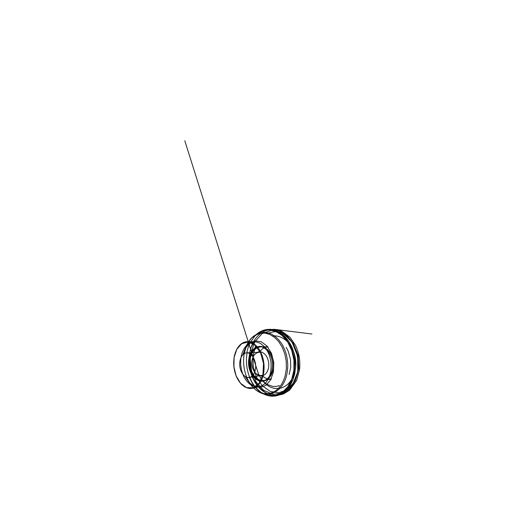 <?xml version="1.0" encoding="UTF-8"?>
<svg xmlns="http://www.w3.org/2000/svg" width="514" height="514" viewBox="0 0 514 514"><rect width="100%" height="100%" fill="white"/><g stroke="black" fill="none" stroke-linecap="round" stroke-linejoin="round"><path stroke-width="0.77" d="M257.238 346.815C261.575 345.517 265.565 347.079 269.207 351.512C265.866 347.117 261.202 345.556 257.36 347.04C253.363 348.865 250.787 352.52 249.637 358.007C248.198 365.499 250.806 374.346 255.927 378.587C258.182 380.334 260.592 381.144 263.155 381.028C264.826 380.739 266.419 380.064 267.929 378.991C269.355 377.7 270.582 376.068 271.61 374.102L272.85 370.53C274.444 364.214 272.895 356.26 269.207 351.512L269.477 351.775C273.075 356.414 274.579 364.15 273.024 370.305L271.816 373.787C271 375.528 269.985 376.961 268.771 378.079M271.09 379.049L264.35 380.431C262.429 380.662 260.534 380.392 258.677 379.621C256.891 378.587 255.278 377.16 253.845 375.349C251.86 372.419 250.549 368.808 250.055 364.972C249.592 359.832 250.729 354.718 253.241 351.107C254.61 349.443 256.184 348.196 257.957 347.38L260.778 346.854L267.659 346.783M249.322 377.507L261.433 375.413C256.923 376.19 252.509 370.979 251.892 364.773C251.192 358.586 254.411 352.559 258.979 352.366L246.701 352.867C242.178 353.06 239.068 359.466 239.813 366.064C240.475 372.663 244.857 378.272 249.322 377.507C252.252 376.878 254.25 374.378 255.31 370.016C257.193 362.023 252.001 352.225 246.701 352.867M252.368 358.817C250.832 364.574 252.991 371.918 257.199 374.777C261.382 377.745 266.882 375.053 268.385 368.519C269.42 364.098 268.366 358.688 265.847 355.328C263.007 351.917 260 350.959 256.827 352.456M271.951 370.594C270.261 377.617 265.237 381.735 260.335 381.002C255.419 380.283 251.095 375.265 249.386 368.968C248.705 366.424 248.429 363.835 248.564 361.207C248.866 357.339 249.926 353.992 251.757 351.146C253.081 349.456 254.616 348.171 256.351 347.284C258.176 346.667 260.065 346.564 262.024 346.976C263.971 347.695 265.802 348.916 267.518 350.651C269.111 352.649 270.403 354.994 271.398 357.693C272.182 360.52 272.568 363.411 272.548 366.366L271.951 370.594M259.499 352.373C260.823 350.111 262.532 348.498 264.633 347.535L268.077 346.783L264.961 347.413M268.012 378.94L271.501 378.966L267.993 378.959C265.719 378.452 263.708 377.237 261.941 375.304M294.599 372.804L292.961 377.173C291.566 379.833 289.922 382.127 288.026 384.054C286.022 385.751 283.901 387.023 281.646 387.864C279.365 388.468 277.078 388.648 274.791 388.417C266.779 387.132 260.084 379.724 257.347 370.639M272.683 335.995C278.562 335.218 285.174 338.199 289.845 344.573C294.503 350.946 296.726 360.398 295.454 368.853M250.909 352.553L254.893 341.669L262.095 333.637L271.803 330.2L282.533 332.847L292.003 341.99L297.657 356.138L297.792 371.866L292.485 385.095L283.471 392.914L273.127 394.405L263.528 390.242L256.049 381.87L251.474 370.87L250.209 358.772M258.362 386.888C264.138 393.576 272.574 397.091 280.695 394.521C287.519 392.426 293.802 385.699 296.572 376.094C299.444 366.283 298.261 354.12 293.539 344.978C288.797 335.828 281.1 330.322 273.795 329.641C265.571 328.857 258.24 333.734 253.955 341.11M253.505 341.894C251.757 345.119 250.524 348.633 249.798 352.443C247.497 364.407 250.716 378.086 258.298 386.824M256.242 334.73C260.437 330.798 265.391 329.011 271.096 329.384L275.787 330.444L280.406 332.757L284.756 336.317L288.617 341.033L291.785 346.744C293.5 350.978 294.695 355.444 295.364 360.153L295.563 367.195L294.689 374.012L292.794 380.264L290.005 385.686L286.504 390.081L282.475 393.313L278.113 395.337C269.978 397.913 261.536 394.302 255.76 387.498M255.053 386.65C247.921 377.732 244.953 364.323 247.15 352.546M246.868 352.636C247.485 349.308 248.487 346.192 249.868 343.288C248.48 346.198 247.472 349.327 246.855 352.675L246.868 352.636M250.035 342.941L254.97 335.822L261.632 331.08L269.548 329.538L277.933 331.838L285.713 338.18L291.663 348.074L294.702 360.224L294.284 372.74L290.551 383.662L284.281 391.501L276.564 395.51L268.507 395.671L260.996 392.439L254.668 386.509M254.436 386.213C252.252 383.373 250.485 380.193 249.123 376.672C250.479 380.193 252.252 383.367 254.436 386.213C252.245 383.373 250.466 380.18 249.104 376.646M250.048 342.934L254.976 335.86L261.62 331.17L269.497 329.667L277.836 331.973L285.572 338.302L291.477 348.158L294.503 360.243L294.092 372.695L290.384 383.572L284.158 391.385L276.487 395.401L268.469 395.587L260.99 392.394L255.034 386.965M251.14 385.063C244.863 376.788 242.248 364.477 244.208 353.696L246 347.207C247.806 342.459 250.472 338.687 254.006 335.905L262.943 330.823L269.259 329.943L275.864 331.491L282.231 335.591L287.75 342.118L291.811 350.612L293.95 360.301L293.899 370.228L291.714 379.383L287.692 386.926L282.334 392.272L276.198 395.176L269.837 395.645L263.714 393.897C260.463 392.33 257.572 390.017 255.04 386.958M248.596 341.752C250.106 339.452 251.911 337.505 254.006 335.905L257.122 333.978C259.352 333.027 261.69 332.494 264.138 332.378C266.625 332.519 269.118 333.13 271.617 334.216C274.084 335.571 276.429 337.39 278.646 339.677L281.666 343.673C283.465 346.706 284.942 350.028 286.099 353.632C287.05 357.352 287.602 361.149 287.769 365.017C287.705 368.866 287.255 372.56 286.414 376.107C282.327 391.539 269.58 397.528 260.033 392.561C257.726 391.456 255.606 389.933 253.678 387.986M241.117 356.973C239.884 364.143 241.265 372.284 244.792 378.31C248.333 384.299 254.025 387.852 259.557 386.612C261.549 386.008 263.419 384.928 265.173 383.373C266.817 381.555 268.212 379.332 269.349 376.717C270.833 372.56 271.418 367.696 270.994 362.743C270.531 359.459 269.728 356.343 268.571 353.394C267.241 350.619 265.674 348.216 263.862 346.192L260.964 343.802C258.921 342.652 256.865 341.99 254.796 341.816C247.992 341.662 242.537 348.447 241.117 356.973M263.335 374.61C264.961 367.42 263.913 358.592 260.682 352.064C257.43 345.543 252.355 341.765 247.658 341.688C240.899 341.54 235.541 348.576 234.178 357.391C233.003 364.811 234.403 373.228 237.924 379.499C241.451 385.725 247.106 389.471 252.605 388.237C257.347 387.196 261.684 382.082 263.335 374.61M247.298 379.191C251.365 387.556 258.503 393.596 266.329 393.756C269.664 393.692 272.985 392.606 276.05 390.467C278.035 388.847 279.841 386.856 281.473 384.491C282.97 381.928 284.191 379.075 285.142 375.94L286.337 368.846L286.247 361.374L284.852 354.03L282.263 347.291L278.684 341.585L274.38 337.223L269.651 334.376L264.787 333.117L260.065 333.374L255.683 335.025L251.821 337.884L248.596 341.752C246.784 344.753 245.377 348.049 244.368 351.653L243.887 353.928M242.807 354.75L245.467 348.055L249.733 343.166L255.214 340.866L261.266 341.759L267.023 346.044L271.482 353.304L273.782 362.447L273.461 371.866L270.627 379.91L265.899 385.307L260.168 387.453L254.327 386.361L249.129 382.48L245.12 376.492M262.943 374.533L263.496 363.398L260.534 352.681L254.893 345.029L248.095 341.983L241.676 343.693L236.8 349.302L234.121 357.487L233.909 366.803L236.132 375.85L240.52 383.226L246.495 387.595L253.132 387.807L259.107 383.283L262.943 374.533M266.721 333.432L275.035 331.588L284.595 334.53L293.211 343.179L298.223 355.482L298.917 368.3L295.203 380.816L287.628 389.573L278.697 392.799L270.293 391.411L262.339 385.866L256.383 377.019L253.318 366.938L252.927 356.922L255.362 346.532M262.615 375.85C264.241 377.462 266.034 378.49 267.993 378.934M255.246 387.215C261.054 394.206 269.728 397.99 278.113 395.337L285.174 392.458L289.292 389.207L292.845 384.838L295.646 379.486L297.555 373.357C298.351 368.962 298.583 364.458 298.255 359.845C297.606 355.264 296.43 350.914 294.728 346.783L291.573 341.193L287.705 336.554L283.317 333.027L278.607 330.714L271.096 329.384C265.198 329.011 260.11 330.862 255.831 334.942M260.033 392.561L263.714 393.897M250.986 342.665L254.796 341.816L247.658 341.688L243.919 342.35L240.571 344.361L237.783 347.515C236.234 350.098 235.071 353.022 234.288 356.292C233.735 359.678 233.594 363.147 233.851 366.694C234.345 370.221 235.213 373.582 236.466 376.775C237.918 379.801 239.672 382.416 241.734 384.62L245.12 387.113L248.815 388.378L252.605 388.237L259.557 386.612L255.657 386.586M244.368 351.653C245.229 348.126 246.585 344.913 248.423 342.022M271.816 373.787L271.61 374.102C268.983 379.197 265.41 381.568 260.9 381.208M256.846 346.956C252.027 348.807 248.872 354.731 248.564 361.207M260.489 381.157C255.381 380.36 251.057 375.233 249.386 368.968M261.234 333.168C263.753 331.395 266.303 330.219 268.886 329.654L274.296 329.307L311.914 334.016L275.176 329.41L281.409 331.016L289.928 337.171L295.544 345.389C297.272 349.199 298.544 353.246 299.366 357.538C299.874 361.644 299.938 365.711 299.553 369.746L296.591 380.469L289.51 390.261L283.336 394.026L276.892 395.51L272.516 395.234L267.299 393.538L264.845 392.182L259.287 387.485M258.651 386.772L257.61 385.494M257.392 385.211L253.685 379.428L252.31 375.985M257.456 385.153L258.915 386.734M254.128 341.836L253.203 343.365M253.029 343.68L251.854 346.089M279.417 385.648L275.915 386.477L272.523 386.374L267.139 384.401C264.53 382.757 262.506 380.662 261.427 379.242M286.227 347.38L288.129 350.978L290.519 359.453L290.706 367.426L289.125 374.552M257.803 372.065L184.796 140.797L259.011 375.837"/></g></svg>
